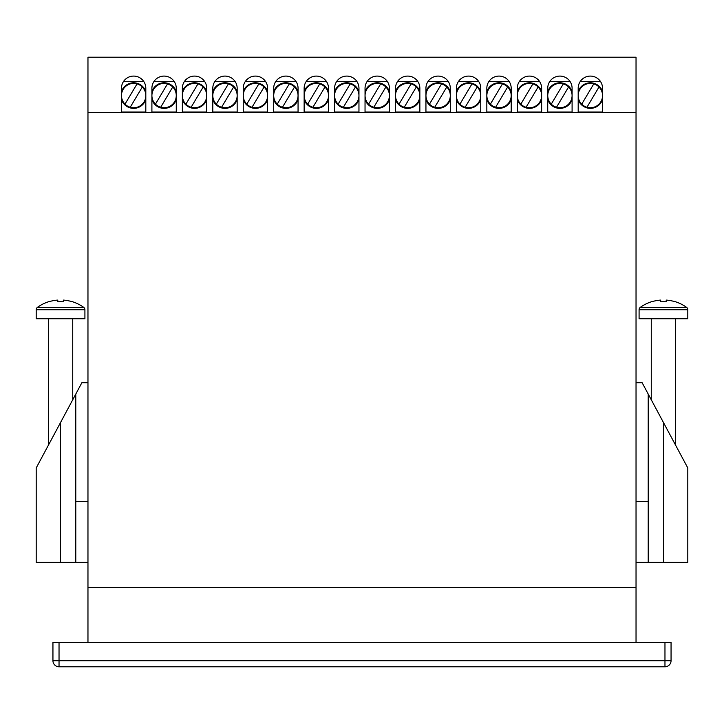 <?xml version="1.0" encoding="UTF-8"?>
<svg xmlns="http://www.w3.org/2000/svg" width="724" height="724" viewBox="0 0 724 724"><rect width="100%" height="100%" fill="white"/><g stroke="black" fill="none" stroke-linecap="round" stroke-linejoin="round"><path stroke-width="1.09" d="M664.967 642.432L671.058 642.432L671.058 660.704A6.091 6.091 0 0 1 664.967 666.795L59.033 666.795A6.091 6.091 0 0 1 52.943 660.704L52.943 642.432L59.033 642.432L59.033 660.704L664.967 660.704L664.967 642.432L59.033 642.432M636.034 382.706L642.125 382.706L648.215 394.073L648.215 562.349L636.034 562.349M648.215 501.451L636.034 501.451M675.619 318.759L675.619 445.224L687.8 467.957L687.8 562.349L648.215 562.349M648.215 394.073L687.8 467.957L663.437 422.49L663.437 562.349M87.966 382.706L81.875 382.706L36.2 467.957L60.563 422.49L60.563 562.349L87.966 562.349M60.563 562.349L36.2 562.349L36.2 467.957L48.381 445.224L48.381 318.759M75.785 562.349L75.785 501.451L87.966 501.451M75.785 501.451L75.785 394.073M57.748 300.089A39.576 39.395 0 0 0 48.698 301.799L48.635 301.727A39.585 39.585 0 0 0 37.413 307.356A2.923 2.923 0 0 0 36.2 309.727L36.2 318.759L84.916 318.759L84.916 309.727A2.923 2.923 0 0 0 83.703 307.356A39.585 39.585 0 0 0 72.481 301.727L72.418 301.799A39.576 39.395 0 0 0 63.368 300.089L63.205 301.799A36.897 28.77 180 0 0 60.563 301.727A36.897 28.77 180 0 0 57.911 301.799L57.748 300.089L57.911 301.799M37.413 307.356L83.703 307.356M72.735 399.757L72.735 318.759M660.632 300.089A39.576 39.395 0 0 0 651.582 301.799L651.519 301.727A39.585 39.585 0 0 0 640.297 307.356A2.923 2.923 0 0 0 639.084 309.727L639.084 318.759L687.8 318.759L687.8 309.727A2.923 2.923 0 0 0 686.587 307.356A39.585 39.585 0 0 0 675.365 301.727L675.302 301.799A39.576 39.395 0 0 0 666.252 300.089L666.089 301.799A36.897 28.77 180 0 0 663.437 301.727A36.897 28.77 180 0 0 660.795 301.799L660.632 300.089L660.795 301.799M640.297 307.356L686.587 307.356M651.265 399.757L651.265 318.759M636.034 112.627L87.966 112.627L87.966 57.205L636.034 57.205L636.034 587.626L87.966 587.626L636.034 587.626L636.034 642.432M87.966 112.627L87.966 642.432M602.54 112.627L602.54 88.265A12.181 12.181 0 0 0 590.368 76.083A12.181 12.181 0 0 0 578.186 88.265L578.186 112.627M145.814 112.627L145.814 88.265A12.181 12.181 0 0 0 133.632 76.083A12.181 12.181 0 0 0 121.46 88.265L121.46 112.627M176.267 112.627L176.267 88.265A12.181 12.181 0 0 0 164.086 76.083A12.181 12.181 0 0 0 151.904 88.265L151.904 112.627M206.711 112.627L206.711 88.265A12.181 12.181 0 0 0 194.53 76.083A12.181 12.181 0 0 0 182.358 88.265L182.358 112.627M237.164 112.627L237.164 88.265A12.181 12.181 0 0 0 224.983 76.083A12.181 12.181 0 0 0 212.802 88.265L212.802 112.627M267.608 112.627L267.608 88.265A12.181 12.181 0 0 0 255.427 76.083A12.181 12.181 0 0 0 243.255 88.265L243.255 112.627M298.062 112.627L298.062 88.265A12.181 12.181 0 0 0 285.88 76.083A12.181 12.181 0 0 0 273.699 88.265L273.699 112.627M328.506 112.627L328.506 88.265A12.181 12.181 0 0 0 316.325 76.083A12.181 12.181 0 0 0 304.143 88.265L304.143 112.627M358.959 112.627L358.959 88.265A12.181 12.181 0 0 0 346.778 76.083A12.181 12.181 0 0 0 334.597 88.265L334.597 112.627M389.403 112.627L389.403 88.265A12.181 12.181 0 0 0 377.222 76.083A12.181 12.181 0 0 0 365.041 88.265L365.041 112.627M419.857 112.627L419.857 88.265A12.181 12.181 0 0 0 407.675 76.083A12.181 12.181 0 0 0 395.494 88.265L395.494 112.627M450.301 112.627L450.301 88.265A12.181 12.181 0 0 0 438.12 76.083A12.181 12.181 0 0 0 425.938 88.265L425.938 112.627M480.745 112.627L480.745 88.265A12.181 12.181 0 0 0 468.573 76.083A12.181 12.181 0 0 0 456.392 88.265L456.392 112.627M511.198 112.627L511.198 88.265A12.181 12.181 0 0 0 499.017 76.083A12.181 12.181 0 0 0 486.836 88.265L486.836 112.627M541.643 112.627L541.643 88.265A12.181 12.181 0 0 0 529.47 76.083A12.181 12.181 0 0 0 517.289 88.265L517.289 112.627M572.096 112.627L572.096 88.265A12.181 12.181 0 0 0 559.914 76.083A12.181 12.181 0 0 0 547.733 88.265L547.733 112.627M593.78 83.884A12.181 12.181 0 0 0 581.716 104.147A12.181 12.181 0 0 0 601.608 100.256A12.181 12.181 0 0 0 593.78 83.884L581.716 104.147M578.186 99.478A12.788 12.788 0 0 0 602.54 99.478M602.54 91.677A12.788 12.788 0 0 0 578.186 91.677M602.54 112.021L578.186 112.021M600.54 81.568L580.196 81.568M586.947 107.27L599.01 86.998M563.326 83.884A12.181 12.181 0 0 0 551.272 104.147A12.181 12.181 0 0 0 571.155 100.256A12.181 12.181 0 0 0 563.326 83.884L551.272 104.147M547.733 99.478A12.788 12.788 0 0 0 572.096 99.478M572.096 91.677A12.788 12.788 0 0 0 547.733 91.677M572.096 112.021L547.733 112.021M570.087 81.568L549.742 81.568M556.503 107.27L568.566 86.998M532.882 83.884A12.181 12.181 0 0 0 520.818 104.147A12.181 12.181 0 0 0 540.71 100.256A12.181 12.181 0 0 0 532.882 83.884L520.818 104.147M517.289 99.478A12.788 12.788 0 0 0 541.643 99.478M541.643 91.677A12.788 12.788 0 0 0 517.289 91.677M541.643 112.021L517.289 112.021M539.642 81.568L519.298 81.568M526.049 107.27L538.113 86.998M502.429 83.884A12.181 12.181 0 0 0 490.374 104.147A12.181 12.181 0 0 0 510.257 100.256A12.181 12.181 0 0 0 502.429 83.884L490.374 104.147M486.836 99.478A12.788 12.788 0 0 0 511.198 99.478M511.198 91.677A12.788 12.788 0 0 0 486.836 91.677M511.198 112.021L486.836 112.021M509.189 81.568L488.845 81.568M495.605 107.27L507.669 86.998M471.985 83.884A12.181 12.181 0 0 0 459.921 104.147A12.181 12.181 0 0 0 479.813 100.256A12.181 12.181 0 0 0 471.985 83.884L459.921 104.147M456.392 99.478A12.788 12.788 0 0 0 480.745 99.478M480.745 91.677A12.788 12.788 0 0 0 456.392 91.677M480.745 112.021L456.392 112.021M478.745 81.568L458.401 81.568M465.152 107.27L477.216 86.998M441.531 83.884A12.181 12.181 0 0 0 429.477 104.147A12.181 12.181 0 0 0 449.369 100.256A12.181 12.181 0 0 0 441.531 83.884L429.477 104.147M425.938 99.478A12.788 12.788 0 0 0 450.301 99.478M450.301 91.677A12.788 12.788 0 0 0 425.938 91.677M450.301 112.021L425.938 112.021M448.292 81.568L427.947 81.568M434.708 107.27L446.771 86.998M411.087 83.884A12.181 12.181 0 0 0 399.024 104.147A12.181 12.181 0 0 0 418.915 100.256A12.181 12.181 0 0 0 411.087 83.884L399.024 104.147M395.494 99.478A12.788 12.788 0 0 0 419.857 99.478M419.857 91.677A12.788 12.788 0 0 0 395.494 91.677M419.857 112.021L395.494 112.021M417.848 81.568L397.503 81.568M404.254 107.27L416.318 86.998M380.634 83.884A12.181 12.181 0 0 0 368.579 104.147A12.181 12.181 0 0 0 388.471 100.256A12.181 12.181 0 0 0 380.634 83.884L368.579 104.147M365.041 99.478A12.788 12.788 0 0 0 389.403 99.478M389.403 91.677A12.788 12.788 0 0 0 365.041 91.677M389.403 112.021L365.041 112.021M387.394 81.568L367.05 81.568M373.81 107.27L385.874 86.998M350.19 83.884A12.181 12.181 0 0 0 338.126 104.147A12.181 12.181 0 0 0 358.018 100.256A12.181 12.181 0 0 0 350.19 83.884L338.126 104.147M334.597 99.478A12.788 12.788 0 0 0 358.959 99.478M358.959 91.677A12.788 12.788 0 0 0 334.597 91.677M358.959 112.021L334.597 112.021M356.95 81.568L336.606 81.568M343.366 107.27L355.421 86.998M319.746 83.884A12.181 12.181 0 0 0 307.682 104.147A12.181 12.181 0 0 0 327.574 100.256A12.181 12.181 0 0 0 319.746 83.884L307.682 104.147M304.143 99.478A12.788 12.788 0 0 0 328.506 99.478M328.506 91.677A12.788 12.788 0 0 0 304.143 91.677M328.506 112.021L304.143 112.021M326.497 81.568L306.152 81.568M312.913 107.27L324.976 86.998M289.292 83.884A12.181 12.181 0 0 0 277.229 104.147A12.181 12.181 0 0 0 297.121 100.256A12.181 12.181 0 0 0 289.292 83.884L277.229 104.147M273.699 99.478A12.788 12.788 0 0 0 298.062 99.478M298.062 91.677A12.788 12.788 0 0 0 273.699 91.677M298.062 112.021L273.699 112.021M296.053 81.568L275.708 81.568M282.469 107.27L294.523 86.998M258.848 83.884A12.181 12.181 0 0 0 246.784 104.147A12.181 12.181 0 0 0 266.676 100.256A12.181 12.181 0 0 0 258.848 83.884L246.784 104.147M243.255 99.478A12.788 12.788 0 0 0 267.608 99.478M267.608 91.677A12.788 12.788 0 0 0 243.255 91.677M267.608 112.021L243.255 112.021M265.599 81.568L245.255 81.568M252.015 107.27L264.079 86.998M228.395 83.884A12.181 12.181 0 0 0 216.331 104.147A12.181 12.181 0 0 0 236.223 100.256A12.181 12.181 0 0 0 228.395 83.884L216.331 104.147M212.802 99.478A12.788 12.788 0 0 0 237.164 99.478M237.164 91.677A12.788 12.788 0 0 0 212.802 91.677M237.164 112.021L212.802 112.021M235.155 81.568L214.811 81.568M221.571 107.27L233.626 86.998M197.951 83.884A12.181 12.181 0 0 0 185.887 104.147A12.181 12.181 0 0 0 205.779 100.256A12.181 12.181 0 0 0 197.951 83.884L185.887 104.147M182.358 99.478A12.788 12.788 0 0 0 206.711 99.478M206.711 91.677A12.788 12.788 0 0 0 182.358 91.677M206.711 112.021L182.358 112.021M204.702 81.568L184.358 81.568M191.118 107.27L203.182 86.998M167.497 83.884A12.181 12.181 0 0 0 155.434 104.147A12.181 12.181 0 0 0 175.326 100.256A12.181 12.181 0 0 0 167.497 83.884L155.434 104.147M151.904 99.478A12.788 12.788 0 0 0 176.267 99.478M176.267 91.677A12.788 12.788 0 0 0 151.904 91.677M176.267 112.021L151.904 112.021M174.258 81.568L153.913 81.568M160.674 107.27L172.728 86.998M137.053 83.884A12.181 12.181 0 0 0 124.99 104.147A12.181 12.181 0 0 0 144.881 100.256A12.181 12.181 0 0 0 137.053 83.884L124.99 104.147M121.46 99.478A12.788 12.788 0 0 0 145.814 99.478M145.814 91.677A12.788 12.788 0 0 0 121.46 91.677M145.814 112.021L121.46 112.021M143.805 81.568L123.46 81.568M130.22 107.27L142.284 86.998M59.033 666.795L59.033 660.704L52.943 660.704M671.058 660.704L664.967 660.704L664.967 666.795M36.2 309.727L84.916 309.727M639.084 309.727L687.8 309.727"/></g></svg>
